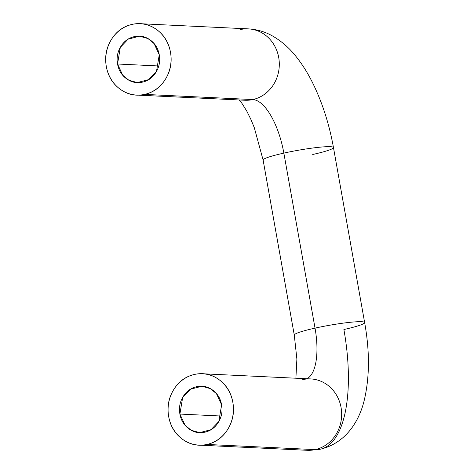 <?xml version="1.0" encoding="UTF-8"?>
<svg xmlns="http://www.w3.org/2000/svg" width="474" height="474" viewBox="0 0 474 474"><rect width="100%" height="100%" fill="white"/><g stroke="black" fill="none" stroke-linecap="round" stroke-linejoin="round"><path stroke-width="0.71" d="M240.383 29.554A35.728 32.676 92.7 0 1 251.552 29.204A35.728 32.676 92.7 0 1 279.299 63.528A35.728 32.676 92.7 0 1 252.855 99.564A53.592 21.028 -102.5 0 1 283.855 153.108A35.728 3.49 -10.1 0 1 333.287 147.272A35.728 3.49 -10.1 0 1 312.71 154.488M302.738 379.609A35.728 32.676 92.7 0 1 313.906 379.253A35.728 32.676 92.7 0 1 341.653 413.583A35.728 32.676 92.7 0 1 315.21 449.619A125.047 49.059 77.5 0 0 320.898 449.079A125.047 49.059 -102.5 0 1 315.21 449.619A35.728 32.676 -87.3 0 0 341.653 413.583A35.728 32.676 -87.3 0 0 313.906 379.253M364.465 322.296A35.728 3.49 169.9 0 0 315.032 328.132A53.592 21.028 -102.5 0 1 306.897 378.744A53.592 21.028 77.5 0 0 315.032 328.132A35.728 3.49 -10.1 0 1 364.465 322.296A35.728 3.49 -10.1 0 1 343.887 329.513A125.047 49.059 -102.5 0 1 320.898 449.079M221.613 404.82L218.846 421.451L211.043 429.663L199.649 432.638L191.188 430.262L185.061 425.237L179.901 414.063L221.074 416.03L179.901 414.063C181.021 420.349 184.013 425.261 188.877 428.798C193.742 432.341 199.05 433.473 204.809 432.193C210.569 430.919 215.089 427.607 218.366 422.263C221.648 416.913 222.733 411.1 221.613 404.82C220.493 398.533 217.501 393.621 212.636 390.084C207.772 386.541 202.463 385.409 196.704 386.689C190.945 387.963 186.424 391.275 183.142 396.62C179.865 401.97 178.781 407.782 179.901 414.063L182.668 397.431L190.471 389.219L201.865 386.245L210.326 388.621L216.446 393.645L221.613 404.82M159.258 54.765L156.491 71.396L148.688 79.608L137.294 82.583L128.833 80.207L122.707 75.182L117.546 64.008L158.719 65.981L117.546 64.008C116.426 57.727 117.511 51.915 120.787 46.565C124.07 41.22 128.59 37.908 134.349 36.634C140.108 35.354 145.417 36.486 150.282 40.029C155.146 43.567 158.138 48.478 159.258 54.765C160.378 61.045 159.294 66.864 156.011 72.208C152.735 77.552 148.214 80.864 142.455 82.138C136.696 83.418 131.387 82.286 126.522 78.743C121.658 75.206 118.666 70.294 117.546 64.008L120.313 47.376L128.116 39.164L139.51 36.19L147.971 38.566L154.091 43.59L159.258 54.765M333.287 147.272A35.728 3.49 169.9 0 0 283.855 153.108A53.592 21.028 77.5 0 0 252.855 99.564L144.635 94.391A35.728 32.676 92.7 0 1 133.472 94.747A35.728 32.676 92.7 0 1 105.726 60.417A35.728 32.676 92.7 0 1 132.169 24.381C123.305 26.348 116.355 31.438 111.307 39.662C106.259 47.886 104.594 56.833 106.318 66.502C108.042 76.166 112.64 83.72 120.123 89.171C127.607 94.616 135.777 96.358 144.635 94.391C153.499 92.43 160.449 87.335 165.497 79.111C170.545 70.887 172.21 61.94 170.486 52.276C168.762 42.607 164.164 35.052 156.681 29.607C149.197 24.156 141.027 22.414 132.169 24.381A35.728 32.676 92.7 0 1 143.332 24.032A35.728 32.676 92.7 0 1 171.078 58.355A35.728 32.676 92.7 0 1 144.635 94.391L252.855 99.564A35.728 32.676 -87.3 0 0 279.299 63.528A35.728 32.676 -87.3 0 0 251.552 29.204M283.855 153.108L315.032 328.132A35.728 3.49 169.9 0 0 294.455 335.349A35.728 3.49 -10.1 0 1 315.032 328.132L283.855 153.108A35.728 3.49 169.9 0 0 263.277 160.325A35.728 3.49 -10.1 0 1 283.855 153.108M194.518 374.436A35.728 32.676 92.7 0 1 205.686 374.087A35.728 32.676 92.7 0 1 233.433 408.41A35.728 32.676 92.7 0 1 206.99 444.446L315.21 449.619L206.99 444.446C198.132 446.413 189.961 444.671 182.478 439.226C174.995 433.775 170.391 426.221 168.673 416.557C166.949 406.888 168.614 397.941 173.662 389.717C178.71 381.493 185.66 376.397 194.518 374.436C203.382 372.469 211.552 374.211 219.035 379.656C226.519 385.107 231.116 392.662 232.841 402.325C234.559 411.995 232.9 420.942 227.852 429.166C222.804 437.389 215.854 442.485 206.99 444.446A35.728 32.676 92.7 0 1 195.827 444.796A35.728 32.676 92.7 0 1 168.08 410.472A35.728 32.676 92.7 0 1 194.518 374.436M304.047 449.968A35.728 32.676 -87.3 0 0 315.21 449.619A35.728 32.676 92.7 0 1 304.047 449.968M252.855 99.564A35.728 32.676 92.7 0 1 241.693 99.913A35.728 32.676 -87.3 0 0 252.855 99.564M200.899 445.216L307.271 450.3L320.454 449.18C346.405 442.977 359.701 420.248 364.459 399.363C369.679 376.528 369.738 350.926 364.636 322.557L333.459 147.532C329.14 123.572 322.036 101.691 312.141 81.872C307.395 72.451 302.057 64.026 296.132 56.607C289.347 47.939 281.313 40.971 272.023 35.704C264.806 31.687 256.908 29.406 248.329 28.873L142.603 23.819M199.649 432.638L200.852 432.697M137.294 82.583L138.497 82.642M204.958 373.873L310.683 378.927M295.894 378.222L296.884 359.085L294.283 335.088L263.111 160.064L254.295 127.666L251.001 119.638L246.664 110.88L241.906 103.302L239.246 99.973M244.916 100.245L138.55 95.161M139.51 36.19L141.133 36.267M201.865 386.245L203.488 386.322"/></g></svg>
